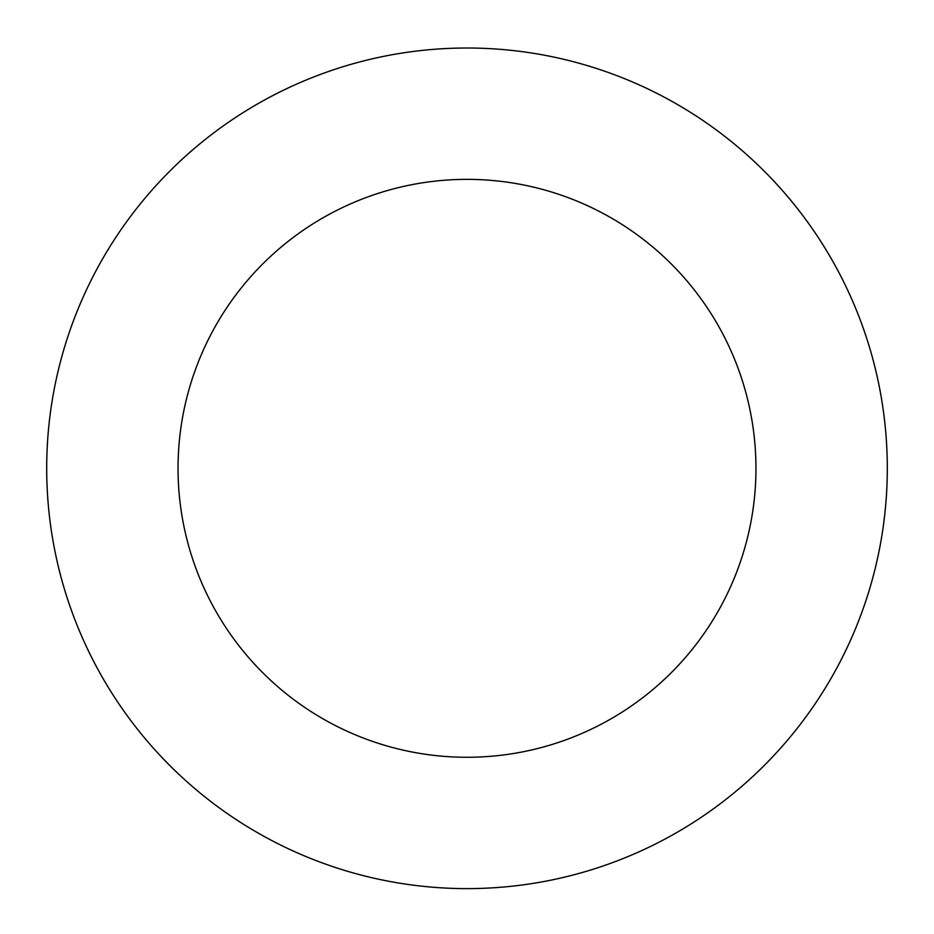<?xml version="1.0" encoding="UTF-8"?>
<svg xmlns="http://www.w3.org/2000/svg" width="934" height="934" viewBox="0 0 934 934"><rect width="100%" height="100%" fill="white"/><g stroke="black" fill="none" stroke-linecap="round" stroke-linejoin="round"><path stroke-width="1.4" d="M755.956 468.319A288.956 288.956 0 0 0 322.522 218.077A288.956 288.956 0 0 0 322.522 718.561A288.956 288.956 0 0 0 755.956 468.319M887.3 468.319A420.3 420.3 0 0 0 256.85 104.328A420.3 420.3 0 0 0 256.85 832.311A420.3 420.3 0 0 0 887.3 468.319"/></g></svg>
